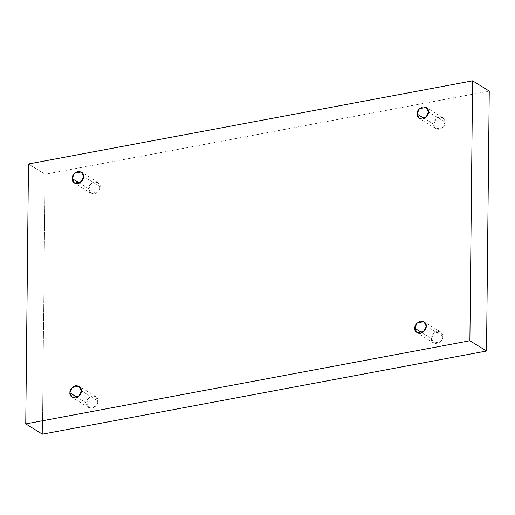 <?xml version="1.0" encoding="UTF-8"?>
<svg xmlns="http://www.w3.org/2000/svg" width="515" height="515" viewBox="0 0 515 515"><rect width="100%" height="100%" fill="white"/><g stroke="black" fill="none" stroke-linecap="round" stroke-linejoin="round"><path stroke-width="0.39" stroke-dasharray="2.58 1.93" d="M100.193 186.72L97.882 192.05L91.065 193.363L88.805 188.851L79.452 183.083L88.805 188.851C88.451 191.818 90.331 193.511 94.438 193.93C98.571 191.966 100.489 189.565 100.193 186.72C100.547 183.752 98.674 182.059 94.567 181.641C90.434 183.604 88.516 186.005 88.805 188.851L91.123 183.52L97.94 182.213L100.193 186.72L83.546 176.452L100.193 186.72M445.089 122.158L442.771 127.488L435.954 128.802L433.701 124.289L424.347 118.521L433.701 124.289C433.347 127.257 435.22 128.95 439.327 129.368C443.46 127.405 445.378 125.003 445.089 122.158C445.443 119.19 443.563 117.497 439.456 117.079C435.323 119.042 433.405 121.443 433.701 124.289L436.012 118.959L442.829 117.645L445.089 122.158L428.435 111.89L445.089 122.158M442.842 336.417L440.531 341.748L433.707 343.061L431.454 338.548L422.1 332.78L431.454 338.548C431.1 341.516 432.98 343.209 437.087 343.634C441.213 341.67 443.138 339.263 442.842 336.417C443.196 333.45 441.323 331.757 437.216 331.338C433.083 333.302 431.164 335.703 431.454 338.548L433.772 333.218L440.589 331.911L442.842 336.417L426.195 326.149L442.842 336.417M97.953 400.979L95.636 406.309L88.818 407.623L86.565 403.11L77.211 397.342L86.565 403.11C86.211 406.077 88.084 407.771 92.191 408.195C96.324 406.232 98.243 403.824 97.953 400.979C98.307 398.011 96.427 396.318 92.32 395.9C88.187 397.863 86.269 400.264 86.565 403.11L88.876 397.78L95.693 396.473L97.953 400.979L81.299 390.711L97.953 400.979M489.25 91.104L45.12 174.244L28.473 163.976L45.12 174.244L42.397 434.164L45.12 174.244L489.25 91.104M91.065 193.363L74.411 183.089M435.954 128.802L419.307 118.527M433.707 343.061L417.06 332.787M88.818 407.623L72.171 397.355M95.693 396.473L79.046 386.199M440.589 331.911L423.935 321.637M442.829 117.645L426.182 107.378M97.94 182.213L81.293 171.939"/><path stroke-width="0.77" d="M79.452 183.083L72.158 178.583L74.411 183.089L81.228 181.782L83.546 176.452C83.836 179.297 81.917 181.698 77.784 183.662C73.677 183.243 71.804 181.55 72.158 178.583C71.862 175.737 73.787 173.33 77.913 171.366C82.02 171.791 83.9 173.484 83.546 176.452L81.293 171.939L74.469 173.252L72.158 178.583L79.452 183.083M424.347 118.521L417.047 114.021L419.307 118.527L426.124 117.22L428.435 111.89C428.731 114.736 426.813 117.137 422.68 119.1C418.573 118.682 416.693 116.989 417.047 114.021C416.757 111.176 418.676 108.768 422.809 106.805C426.916 107.229 428.789 108.922 428.435 111.89L426.182 107.378L419.365 108.691L417.047 114.021L424.347 118.521M422.1 332.78L414.807 328.28L417.06 332.787L423.877 331.48L426.195 326.149C426.484 328.995 424.566 331.396 420.433 333.36C416.326 332.941 414.453 331.248 414.807 328.28C414.511 325.435 416.429 323.034 420.562 321.07C424.669 321.489 426.549 323.182 426.195 326.149L423.935 321.637L417.118 322.95L414.807 328.28L422.1 332.78M77.211 397.342L69.911 392.842L72.171 397.355L78.988 396.041L81.299 390.711C81.595 393.557 79.677 395.958 75.544 397.921C71.437 397.503 69.557 395.81 69.911 392.842C69.622 389.997 71.54 387.595 75.673 385.632C79.78 386.05 81.653 387.744 81.299 390.711L79.046 386.199L72.229 387.512L69.911 392.842L77.211 397.342M28.473 163.976L472.603 80.836L489.25 91.104L472.603 80.836L469.88 340.756L25.75 423.897L28.473 163.976L25.75 423.897L42.397 434.164L25.75 423.897L469.88 340.756L486.527 351.024L469.88 340.756L472.603 80.836L28.473 163.976M42.397 434.164L486.527 351.024L489.25 91.104L486.527 351.024L42.397 434.164"/></g></svg>
